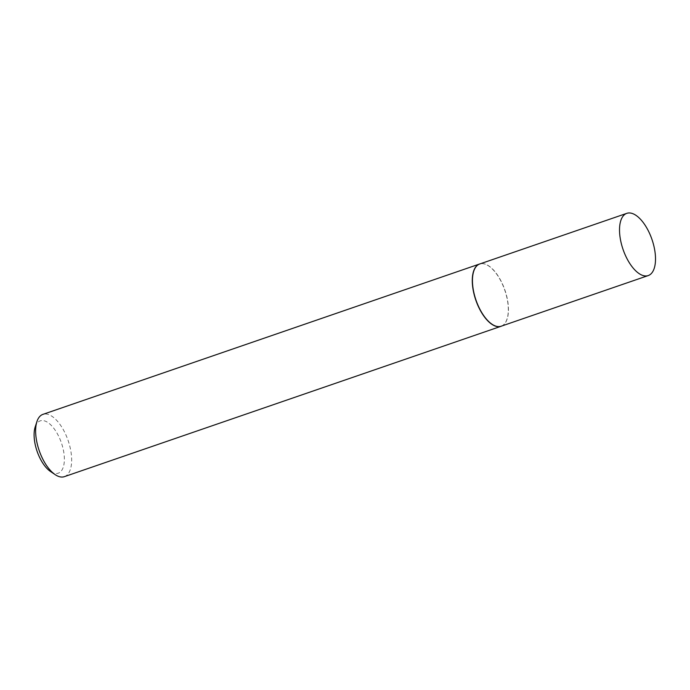 <?xml version="1.0" encoding="UTF-8"?>
<svg xmlns="http://www.w3.org/2000/svg" width="690" height="690" viewBox="0 0 690 690"><rect width="100%" height="100%" fill="white"/><g stroke="black" fill="none" stroke-linecap="round" stroke-linejoin="round"><path stroke-width="0.52" stroke-dasharray="3.45 2.59" d="M501.164 326.215A32.904 15.301 71 0 0 502.458 325.62A32.904 15.301 71 0 0 502.441 283.909A32.904 15.301 71 0 0 481.12 263.658A32.904 15.301 71 0 0 479.731 263.985M501.656 326.042A32.939 15.309 71 0 0 502.311 325.706A32.939 15.309 71 0 0 502.294 283.952A32.939 15.309 71 0 0 480.956 263.684A32.939 15.309 71 0 0 480.223 263.813M35.181 426.963A27.669 12.86 -109 0 1 59.314 437.624A27.669 12.86 -109 0 1 63.592 466.061A27.669 12.86 -109 0 1 50.517 471.503M64.368 476.661A32.939 15.309 71 0 0 65.645 434.321A32.939 15.309 71 0 0 42.918 414.371"/><path stroke-width="1.03" d="M626.805 213.339L479.731 263.985A32.904 15.301 71 0 0 478.455 306.282A32.904 15.301 71 0 0 501.164 326.215L648.238 275.569A32.904 15.301 71 0 0 649.506 233.272A32.904 15.301 71 0 0 626.805 213.339A32.904 15.301 71 0 0 625.528 255.645A32.904 15.301 71 0 0 648.238 275.569M480.223 263.813A32.939 15.309 71 0 0 479.567 264.011A32.939 15.309 71 0 0 478.291 306.351A32.939 15.309 71 0 0 501.018 326.301A32.939 15.309 71 0 0 501.656 326.042M55.174 474.642L50.517 471.503A27.669 12.86 -109 0 1 39.149 456.444A27.669 12.86 -109 0 1 35.181 426.963L36.915 421.625A32.939 15.309 71 0 0 41.642 456.711A32.939 15.309 71 0 0 55.174 474.642A32.939 15.309 71 0 0 64.368 476.661L501.018 326.301M479.567 264.011L42.918 414.371A32.939 15.309 71 0 0 36.915 421.625"/></g></svg>
